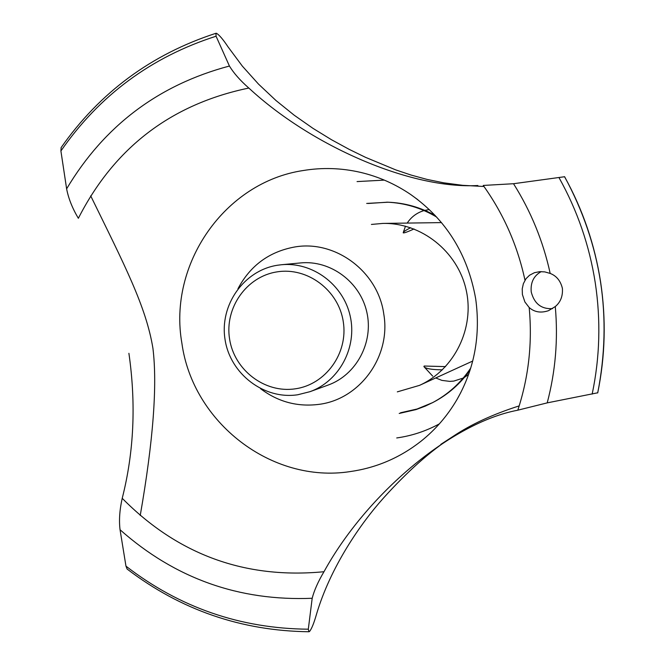 <?xml version="1.0" encoding="UTF-8"?>
<svg xmlns="http://www.w3.org/2000/svg" width="665" height="665" viewBox="0 0 665 665"><rect width="100%" height="100%" fill="white"/><g stroke="black" fill="none" stroke-linecap="round" stroke-linejoin="round"><path stroke-width="1" d="M368.169 203.473L387.471 202.193M366.706 203.432L388.169 202.218C404.819 202.875 420.496 207.305 435.218 215.502M470.105 370.064C460.33 383.788 448.069 394.528 433.322 402.267L425.351 406.107L416.066 409.582L399.2 413.447M432.699 402.591L417.03 409.025L400.546 412.766M397.313 391.868L419.507 385.368C454.469 369.64 474.893 328.086 466.107 289.749C457.578 251.353 421.278 222.6 382.957 223.415L371.411 224.429M410.654 227.738C406.007 230.048 403.522 231.711 403.198 232.725C403.273 233.432 406.889 232.176 414.054 228.968M445.567 366.615L424.154 366.033L423.896 366.598C425.567 368.651 431.726 369.732 442.391 369.831M441.51 222.609L382.957 223.415M419.507 385.368L472.699 361.053M386.772 202.168C404.561 202.883 421.194 207.846 436.672 217.073M470.745 368.019C460.729 382.998 447.836 394.628 432.075 402.915M460.912 392.333L457.079 399.366C447.595 415.617 435.608 429.548 421.103 441.153C400.006 457.736 376.324 467.886 350.056 471.601C271.594 483.779 192.642 422.483 181.878 343.157C167.921 264.329 224.612 182.144 303.348 170.506C322.4 167.372 341.428 167.987 360.43 172.351C378.518 176.599 395.326 184.03 410.87 194.637L417.886 199.749M541.268 271.603C533.746 275.734 530.396 282.509 531.227 291.927C534.269 303.697 541.368 309.267 552.524 308.627M477.869 185.518C410.521 189.326 311.278 145.859 249.167 88.354L248.81 88.046C240.181 80.457 233.714 73.125 229.425 66.035L216.067 36.218L215.967 33.283L216.524 33.316C219.334 35.021 223.149 39.509 227.987 46.799L242.326 66.101L258.502 84.098L275.958 100.498L294.213 115.22L313.049 128.403L331.577 139.775L349.233 149.392L365.592 157.372L395.783 169.908L411.103 175.061L427.005 179.4L443.713 182.817L462.64 185.319L483.987 186.499M140.232 515.491C153.233 440.945 157.464 385.235 152.933 348.344C146.101 306.457 124.496 265.002 90.698 195.851M61.147 147.555L60.906 150.963L66.625 188.835C68.453 198.411 72.36 208.236 78.354 218.303C114.363 147.63 171.188 104.206 248.81 88.046M237.962 288.743C250.181 265.717 268.968 251.819 294.337 247.056C335.118 239.583 378.094 271.495 383.78 314.063C391.211 356.374 359.881 399.449 318.759 404.387C297.33 407.063 277.92 401.818 260.514 388.651M128.902 353.315C136.175 403.929 133.948 452.258 122.219 498.301C119.625 509.872 118.902 520.354 120.049 529.739L125.968 566.148L127.14 569.057M519.199 405.891C492.873 414.278 470.77 424.486 452.89 436.506C430.546 450.92 407.429 471.41 383.547 497.977C360.987 523.072 330.38 566.846 316.316 614.876C313.913 623.23 311.669 628.758 309.566 631.459L308.976 631.75L308.311 629.198L312.184 598.276C314.163 590.52 318.094 581.676 323.963 571.725L324.212 571.318C366.573 494.328 451.319 422.807 517.42 410.28M522.391 294.495L522.233 288.81L523.372 283.681L526.007 278.718L529.539 275.244L534.419 272.708L539.731 271.653L544.785 271.894L550.188 273.431C556.514 275.875 560.578 280.863 562.399 288.394C562.923 296.141 560.553 302.193 555.275 306.557L548.492 310.688C540.878 313.232 534.436 312.176 529.174 307.513L524.901 301.976L522.391 294.495M529.174 307.513C532.49 342.708 528.708 376.93 517.819 410.18L547.212 402.874L597.735 392.791M564.585 176.732L513.53 183.723L483.231 185.444C503.663 214.055 517.578 245.651 524.984 280.248M281.386 264.745L300.555 262.933C330.414 259.932 360.139 281.877 366.822 312.159C373.797 342.367 356.374 374.96 328.119 385.077L310.031 391.668L297.704 394.769C264.013 399.865 230.165 373.93 225.044 339.499C219.442 305.135 243.856 270.331 277.571 265.227L281.386 264.745C312.359 261.636 343.215 284.445 350.164 315.917C357.404 347.321 339.341 381.178 310.031 391.668M277.014 271.885C246.574 276.465 224.504 307.887 229.566 338.926C234.188 370.039 264.778 393.447 295.185 388.826C325.659 384.669 348.385 353.19 343.273 321.727C338.618 290.198 307.371 266.84 277.014 271.885M357.063 181.587L384.337 180.115M439.357 423.871C425.949 431.144 411.743 435.833 396.731 437.952M323.963 571.725C245.294 579.265 178.045 554.793 122.219 498.301M555.275 306.565C558.218 339.275 555.524 371.386 547.212 402.874M558.941 177.522C577.345 210.414 589.456 245.543 595.275 282.908C600.911 320.297 599.872 357.363 592.166 394.104M513.53 183.723C530.953 211.412 543.18 241.312 550.188 273.431M564.51 176.649C582.748 209.55 594.768 244.645 600.57 281.935C606.197 319.242 605.233 356.249 597.677 392.949M564.535 176.657C582.773 209.55 594.793 244.637 600.595 281.927C606.214 319.233 605.25 356.232 597.702 392.924M308.311 629.198C240.464 628.608 179.683 607.586 125.968 566.148M312.184 598.276C239.026 601.285 174.986 578.434 120.049 529.739M66.625 188.835C104.181 125.851 158.453 84.912 229.425 66.035M60.906 150.963C99.534 95.236 151.254 56.991 216.067 36.218M429.307 209.566L424.785 210.364M424.037 210.572C416.955 212.7 411.361 216.84 407.263 222.999M405.475 226.175L403.198 232.725M423.896 366.598L432.666 376.107M435.758 377.978L441.926 380.388L449.814 381.386L453.779 381.087L463.206 378.069M464.444 377.388L468.609 374.462M410.87 194.637C446.14 219.583 467.744 254.288 475.675 298.76C480.712 335.251 474.519 368.784 457.079 399.366M452.89 436.506L440.804 444.378M597.744 392.849C612.498 316.989 601.451 244.928 564.602 176.691M462.64 185.319L452.283 184.338M308.976 631.75C241.37 630.902 180.722 609.98 127.04 568.982M215.967 33.283C151.47 54.239 99.841 92.36 61.08 147.647M362.043 172.734L360.43 172.351M422.391 440.114L421.103 441.153"/></g></svg>
